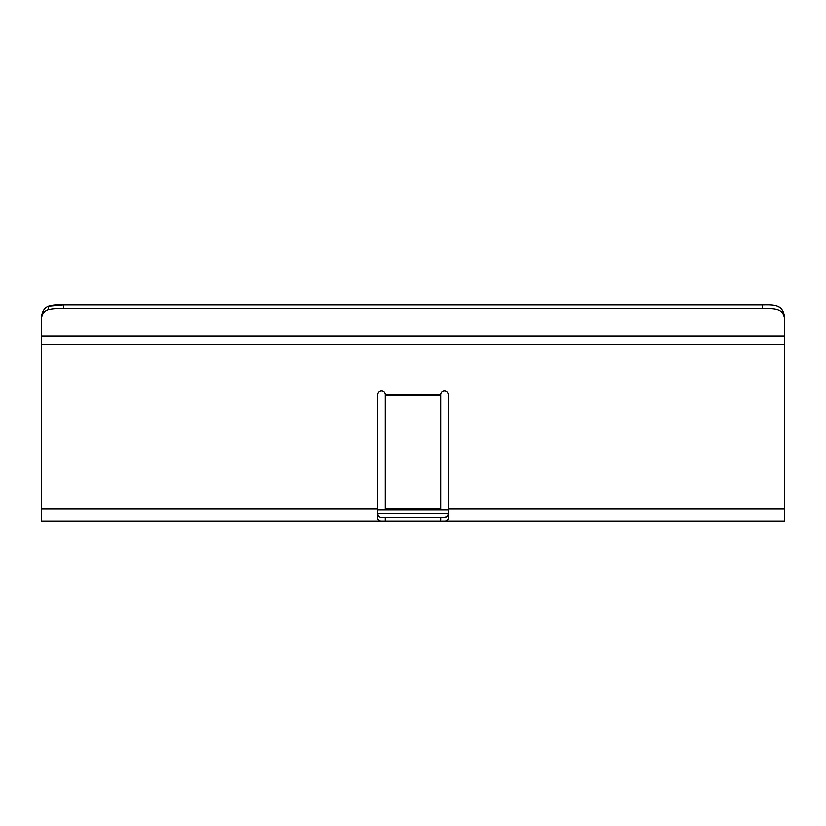 <?xml version="1.0" encoding="UTF-8"?>
<svg xmlns="http://www.w3.org/2000/svg" width="826" height="826" viewBox="0 0 826 826"><rect width="100%" height="100%" fill="white"/><g stroke="black" fill="none" stroke-linecap="round" stroke-linejoin="round"><path stroke-width="1.24" d="M448.291 513.731L377.699 513.731L377.823 514.877M377.688 510.014L448.311 510.014M448.311 394.467A3.717 3.717 0 0 0 444.595 390.75A3.717 3.717 0 0 0 440.877 394.467A3.717 3.717 0 0 1 444.595 390.75A3.717 3.717 0 0 1 448.311 394.467L448.311 518.604C448.084 520.855 445.606 521.702 440.877 521.165L441.074 521.165M381.405 390.75A3.717 3.717 0 0 1 385.123 394.467A3.717 3.717 0 0 0 381.405 390.75A3.717 3.717 0 0 0 377.688 394.467A3.717 3.717 0 0 1 381.405 390.75M378.287 516.126L379.32 516.962M381.664 517.406L383.925 517.448M448.311 512.915C448.559 516.777 446.081 518.294 440.877 517.448L442.075 517.448L440.877 517.448L440.877 521.165L41.3 521.165L41.3 320.436C41.331 312.858 43.664 308.119 48.29 306.209C52.152 304.959 57.262 304.495 63.602 304.835L48.29 306.209L48.29 309.636C43.664 311.144 41.331 314.871 41.3 320.829L41.3 320.436M377.688 394.467L377.688 518.604C377.916 520.855 380.394 521.702 385.123 521.165L385.123 517.448L383.894 517.448L440.877 517.448M444.336 517.406L446.68 516.962M447.713 516.126L448.177 514.877M784.7 320.436L784.7 320.829C784.359 307.571 773.952 308.521 762.398 308.552L63.602 308.552L63.602 304.835L762.398 304.835C773.952 304.794 784.359 303.586 784.7 320.436C784.669 312.858 782.336 308.119 777.71 306.209L777.596 306.157M440.877 394.467L440.877 508.981L385.123 508.981L385.123 394.467M784.7 320.829L784.7 521.165L442.075 521.165M385.123 517.448C379.877 518.253 377.399 516.735 377.688 512.915M784.7 336.058L41.3 336.058M63.602 308.552C57.479 308.284 52.379 308.645 48.311 309.626M385.123 394.973L440.877 394.973M377.688 509.084L41.3 509.084M41.3 344.421L784.7 344.421M784.7 509.084L448.311 509.084M385.123 395.437L440.877 395.437M762.398 304.835L762.398 308.552"/></g></svg>
